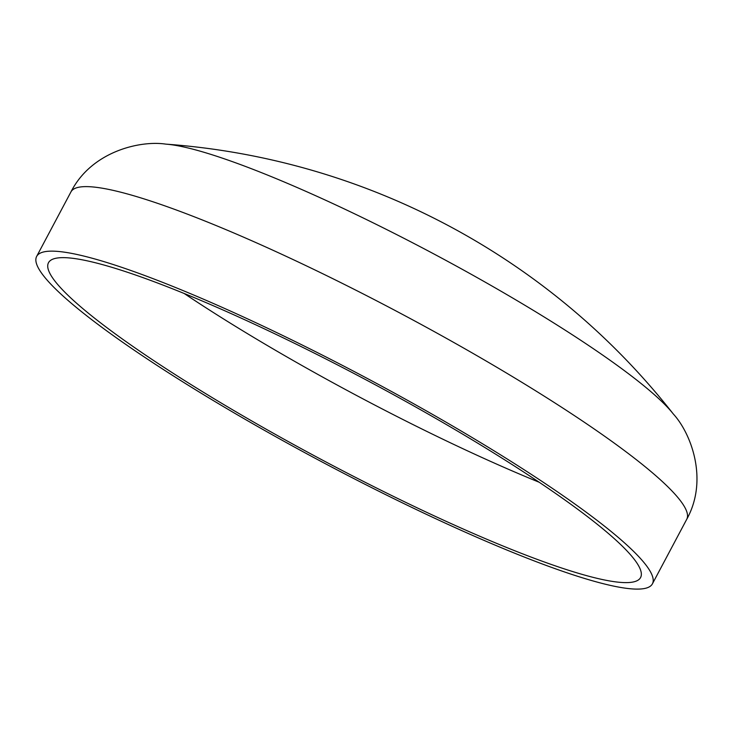 <?xml version="1.0" encoding="UTF-8"?>
<svg xmlns="http://www.w3.org/2000/svg" width="733" height="733" viewBox="0 0 733 733"><rect width="100%" height="100%" fill="white"/><g stroke="black" fill="none" stroke-linecap="round" stroke-linejoin="round"><path stroke-width="1.1" d="M189.334 293.191A348.697 47.489 -152 0 0 36.65 256.422A348.697 47.489 -152 0 0 322.245 462.056A348.697 47.489 -152 0 0 652.416 583.835A348.697 47.489 -152 0 0 508.015 459.499A348.697 47.489 -152 0 0 189.334 293.191M195.299 298.074A335.293 45.657 -152 0 0 48.488 262.726A335.293 45.657 -152 0 0 323.097 460.443A335.293 45.657 -152 0 0 640.578 577.54A335.293 45.657 -152 0 0 501.729 457.988A335.293 45.657 -152 0 0 195.299 298.074M70.954 191.899A348.697 47.489 -152 0 1 223.638 228.669A348.697 47.489 -152 0 1 542.328 394.977A348.697 47.489 -152 0 1 686.729 519.312C708.802 479.62 690.917 433.13 673.306 413.98L673.306 413.98A300.732 40.956 -152 0 0 280.033 180.226A300.732 40.956 -152 0 0 165.786 144.126L165.786 144.126C140.067 140.241 91.524 151.41 70.954 191.899L36.65 256.422M184.148 293.466A335.293 45.657 -152 0 0 539.231 482.268M686.729 519.312L652.416 583.835M673.306 413.98A710.818 710.818 0 0 0 165.777 144.126"/></g></svg>
